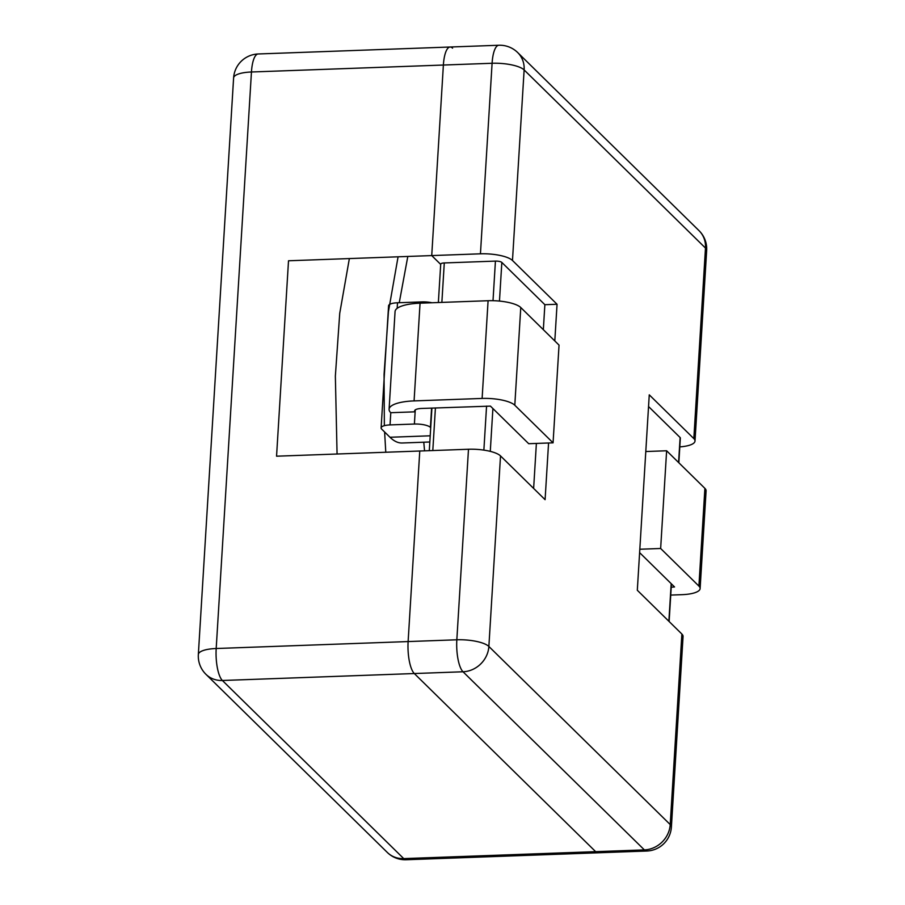 <?xml version="1.0" encoding="UTF-8"?>
<svg xmlns="http://www.w3.org/2000/svg" width="905" height="905" viewBox="0 0 905 905"><rect width="100%" height="100%" fill="white"/><g stroke="black" fill="none" stroke-linecap="round" stroke-linejoin="round"><path stroke-width="1.36" d="M440.701 264.396L431.73 255.583L443.382 65.036A25.589 7.783 -92.1 0 1 450.136 47.015A25.589 7.783 -92.1 0 1 452.557 48.157M441.866 302.394L444.287 262.948L495.431 261.104A5.113 1.493 -176.5 0 1 501.834 262.427L544.867 304.702L557.05 304.261L512.479 260.482L524.131 69.934L705.481 248.061L693.83 438.597L649.258 394.829L637.312 590.264L681.872 634.032L670.22 824.579A25.589 23.202 134.5 0 1 644.371 849.897A25.589 7.783 87.9 0 0 646.792 851.028L598.081 852.793A25.589 7.783 -92.1 0 1 595.66 851.662L414.309 673.535A25.589 7.783 -92.1 0 1 408.121 641.566L216.193 648.512L251.454 71.993L443.382 65.036L431.73 255.583L480.442 253.819L492.094 63.271L443.382 65.036A25.589 7.783 -92.1 0 1 450.136 47.015L258.208 53.972A25.589 25.589 0 0 0 233.603 77.977A25.589 7.455 3.5 0 1 251.454 71.993A25.589 7.783 -92.1 0 1 258.208 53.972M646.792 851.028A25.589 25.589 0 0 0 671.397 827.023A25.589 7.455 -176.5 0 0 670.22 824.579L488.87 646.464A25.589 7.455 -176.5 0 0 456.833 639.79A25.589 7.783 87.9 0 0 463.021 671.77L644.371 849.897L403.732 858.607A25.589 23.202 134.5 0 1 387.295 852.431A25.589 25.589 0 0 0 406.153 859.75L598.081 852.793A25.589 7.783 -92.1 0 1 595.66 851.662L414.309 673.535A25.589 7.783 -92.1 0 1 408.121 641.566L419.773 451.018L468.485 449.253A25.589 7.455 3.5 0 1 500.522 455.916L545.093 499.684L548.566 442.986M544.867 304.702L543.339 329.692M536.382 443.427L533.633 488.429M557.05 304.261L554.81 340.947M512.479 260.482A25.589 7.455 -176.5 0 0 480.442 253.819M444.287 262.948A5.113 1.493 -176.5 0 0 440.712 264.147L438.359 302.53M693.83 438.597A25.589 7.455 3.5 0 1 695.006 441.04A25.589 7.455 3.5 0 1 679.802 446.889M678.841 462.772L680.345 438.02A5.113 1.493 3.5 0 0 680.119 437.534L648.546 406.526M671.397 827.023L683.06 636.475A25.589 7.455 -176.5 0 0 681.872 634.032M385.779 452.251L384.614 431.99M384.353 425.678L384.071 374.376L388.449 311.546L398.076 256.805M399.252 302.711L407.816 256.443M337.067 454.016L335.359 376.141L339.737 313.311L349.364 258.57M424.558 450.837L423.778 442.217M429.83 441.991L402.182 442.998A128.94 39.198 -92.1 0 1 389.987 437.262L381.706 429.14A12.794 3.722 3.5 0 1 381.118 427.918L388.584 305.766A12.794 3.722 -176.5 0 1 397.51 302.779L421.866 301.897A12.794 3.722 -176.5 0 1 431.945 302.756M430.712 427.658L430.418 427.375A12.794 3.722 3.5 0 0 414.4 424.038L415.259 409.897M381.118 427.918A12.794 3.722 3.5 0 1 390.044 424.92L414.4 424.038M389.093 409.286L395.066 311.569A35.815 10.43 -176.5 0 1 420.056 303.186L488.089 300.72A26.098 7.602 -176.5 0 1 520.771 307.519L559.041 345.11L553.068 442.828L514.798 405.236A26.098 7.602 -176.5 0 0 482.116 398.438L414.083 400.904A35.815 10.43 -176.5 0 0 389.093 409.286A35.815 10.43 -176.5 0 0 390.745 412.703A12.794 3.722 -176.5 0 1 390.79 412.703L415.101 411.82L415.214 409.931M553.068 442.828L528.712 443.71L490.442 406.119L421.764 408.449A10.238 2.975 -176.5 0 0 414.626 410.847A10.238 2.975 -176.5 0 0 415.101 411.82M670.741 595.083L681.906 594.675A26.098 7.602 -176.5 0 0 700.119 588.567L706.092 490.849A26.098 7.602 -176.5 0 0 704.893 488.361L666.623 450.769L660.65 548.487L639.812 549.245M700.119 588.567A26.098 7.602 -176.5 0 0 698.909 586.078L660.65 548.487M671.227 587.232L674.553 586.96L639.609 552.627M645.797 451.527L666.623 450.769M468.485 449.253L456.833 639.79L408.121 641.566L419.773 451.018L276.557 456.199L288.514 260.776L431.73 255.583M501.834 262.427L499.47 301.082M492.897 408.54L490.284 451.369M406.153 859.75A25.589 7.783 -92.1 0 1 403.732 858.607L222.381 680.492L463.021 671.77A25.589 23.202 -45.5 0 0 488.87 646.464L500.522 455.916M680.119 437.534L678.58 462.523M671.182 583.635L668.874 621.271M495.431 261.104L493.01 300.698M486.562 406.107L483.87 450.113M432.805 450.543L435.418 407.963M705.481 248.061A25.589 7.455 3.5 0 1 706.658 250.504A25.589 25.589 0 0 0 699.056 230.685A25.589 23.202 134.5 0 1 705.481 248.061M524.131 69.934A25.589 23.202 -45.5 0 0 517.705 52.569A25.589 25.589 0 0 0 498.847 45.25A25.589 7.783 87.9 0 0 492.094 63.271A25.589 7.455 3.5 0 1 524.131 69.934M389.987 437.262L430.214 435.803M431.595 408.098L430.418 427.375M421.798 303.13L421.866 301.897M397.51 302.779L397.171 308.334M390.79 412.703L390.044 424.92M420.056 303.186L414.083 400.904M488.089 300.72L482.116 398.438M520.771 307.519L514.798 405.236M704.893 488.361L698.909 586.078M198.342 654.496A25.589 25.589 0 0 0 205.944 674.316A25.589 23.202 -45.5 0 0 222.381 680.492A25.589 7.783 -92.1 0 1 216.193 648.512A25.589 7.455 -176.5 0 0 198.342 654.496L233.603 77.977M695.006 441.04L706.658 250.504M699.056 230.685L517.705 52.569M498.847 45.25L450.136 47.015M669.123 621.509L671.431 583.883M429.298 450.667L431.911 408.087M387.295 852.431L205.944 674.316"/></g></svg>
